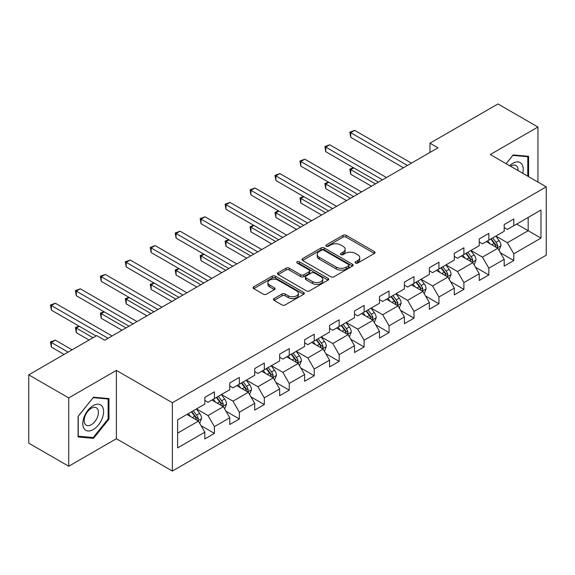 <?xml version="1.0" encoding="UTF-8"?>
<svg xmlns="http://www.w3.org/2000/svg" width="575" height="575" viewBox="0 0 575 575"><rect width="100%" height="100%" fill="white"/><g stroke="black" fill="none" stroke-linecap="round" stroke-linejoin="round"><path stroke-width="0.86" d="M355.508 263.062A1.553 0.898 0 0 0 357.707 263.062L374.39 253.431A2.221 1.279 0 0 0 375.037 252.526A2.221 1.279 0 0 0 374.39 251.62L346.128 235.304A2.221 1.279 0 0 0 342.995 235.304L326.312 244.936A1.553 0.898 0 0 0 325.86 245.568A1.553 0.898 0 0 0 326.312 246.201A1.553 0.898 0 0 0 328.512 246.201L330.668 244.957A7.101 4.104 0 0 1 340.716 244.957L343.074 246.316A7.101 4.104 0 0 1 345.151 249.219A7.101 4.104 0 0 1 343.074 252.116L340.91 253.359A1.553 0.898 0 0 0 340.457 253.999A1.553 0.898 0 0 0 340.91 254.632A1.553 0.898 0 0 0 343.11 254.632L345.266 253.388A7.101 4.104 0 0 1 355.314 253.388L357.672 254.747A7.101 4.104 0 0 1 359.749 257.643A7.101 4.104 0 0 1 357.672 260.547L355.508 261.79A1.553 0.898 0 0 0 355.055 262.423A1.553 0.898 0 0 0 355.508 263.062L355.508 261.79M274.081 298.562A2.221 1.279 0 0 0 273.434 299.467A2.221 1.279 0 0 0 274.081 300.373L282.009 304.951A2.221 1.279 0 0 0 285.15 304.951L303.672 294.256A2.221 1.279 0 0 0 304.319 293.351A2.221 1.279 0 0 0 303.672 292.445L275.418 276.129A2.221 1.279 0 0 0 272.277 276.129L253.755 286.824A2.221 1.279 0 0 0 253.101 287.73A2.221 1.279 0 0 0 253.755 288.636L263.328 294.17A2.221 1.279 0 0 0 266.469 294.17L274.397 289.592A2.221 1.279 0 0 0 275.044 288.686A2.221 1.279 0 0 0 274.397 287.78L269.646 285.035A5.937 3.428 0 0 1 267.907 282.613A5.937 3.428 0 0 1 271.572 279.443A5.937 3.428 0 0 1 278.048 280.19L296.65 290.928A5.937 3.428 0 0 1 298.389 293.351A5.937 3.428 0 0 1 294.723 296.52A5.937 3.428 0 0 1 288.248 295.773L285.15 293.983A2.221 1.279 0 0 0 282.009 293.983L274.081 298.562L274.081 300.373M116.387 370.408L68.727 397.922L28.75 374.842L28.75 443.167L68.727 466.246L116.387 438.732L172.356 471.047L172.356 402.723L116.387 370.408L116.387 438.732M537.934 182.059L537.934 127.032L490.281 154.546L546.25 186.861L172.356 402.723M537.934 127.032L497.957 103.953L429.985 143.189L429.985 152.425M28.75 374.842L96.715 335.606L104.715 340.22L437.985 147.804L429.985 143.189M330.826 276.769A2.221 1.279 0 0 0 333.967 276.769L352.489 266.074A2.221 1.279 0 0 0 353.136 265.168A2.221 1.279 0 0 0 352.489 264.263L324.235 247.947A2.221 1.279 0 0 0 321.094 247.947L302.572 258.642A2.221 1.279 0 0 0 301.925 259.548A2.221 1.279 0 0 0 302.572 260.453L330.826 276.769M297.778 263.393A1.553 0.898 0 0 1 299.352 263.616L299.352 261.769L328.081 278.35A2.221 1.279 0 0 1 328.728 279.256A2.221 1.279 0 0 1 328.081 280.162L309.558 290.857A2.221 1.279 0 0 1 306.418 290.857L278.163 274.548L278.163 272.737A2.221 1.279 0 0 0 277.509 273.643A2.221 1.279 0 0 0 278.163 274.548M278.163 272.737L286.091 268.158A2.221 1.279 0 0 1 289.232 268.158L300.689 274.771A2.221 1.279 0 0 0 303.83 274.771L309.084 271.738A2.221 1.279 0 0 0 309.738 270.832A2.221 1.279 0 0 0 309.084 269.927L297.16 263.034A1.553 0.898 0 0 1 296.7 262.401A1.553 0.898 0 0 1 297.663 261.575A1.553 0.898 0 0 1 299.352 261.769M172.356 471.047L546.25 255.185L546.25 186.861M201.063 425.673L214.417 433.378L214.417 426.643L229.77 417.773L229.77 424.515L239.365 418.974L239.365 412.239L254.718 403.37L254.718 410.112L264.313 404.57L264.313 397.835L279.666 388.966L279.666 395.708L289.261 390.173L289.261 383.432L304.613 374.569L304.613 381.304L314.209 375.77L314.209 369.028L329.561 360.166L329.561 366.9L339.157 361.366L339.157 354.624L354.509 345.762L354.509 352.497L364.104 346.962L364.104 340.22L379.457 331.358L379.457 338.1L389.052 332.558L389.052 325.817L404.405 316.954L404.405 323.696L414 318.155L414 311.413L429.345 302.551L429.345 309.293L438.941 303.751L438.941 297.009L454.293 288.147L454.293 294.889L463.888 289.347L463.888 282.605L479.241 273.743L479.241 280.485L488.836 274.943L488.836 268.202L504.189 259.339L504.189 266.081L513.784 260.54L513.784 253.798L540.974 238.107L540.974 210.033L528.181 217.422L528.181 230.719L540.974 238.107M214.417 433.378L204.822 438.919L204.822 432.177L177.632 447.875L177.632 419.808L204.822 404.11L204.822 397.368L214.417 391.834L214.417 398.568L229.77 389.706L229.77 382.964L239.365 377.43L239.365 384.165L254.718 375.302L254.718 368.568L264.313 363.026L264.313 369.768L279.666 360.899L279.666 354.164L289.261 348.623L289.261 355.364L304.613 346.495L304.613 339.76L314.209 334.219L314.209 340.961L329.561 332.091L329.561 325.357L339.157 319.815L339.157 326.557L354.509 317.695L354.509 310.953L364.104 305.411L364.104 312.153L379.457 303.291L379.457 296.549L389.052 291.007L389.052 297.749L404.405 288.887L404.405 282.145L414 276.604L414 283.346L429.345 274.483L429.345 267.742L438.941 262.2L438.941 268.942L454.293 260.08L454.293 253.338L463.888 247.796L463.888 254.538L479.241 245.676L479.241 238.934L488.836 233.393L488.836 240.134L504.189 231.272L504.189 224.53L513.784 218.989L513.784 225.731L540.974 210.033M211.859 400.049L223.373 406.698L208.021 415.56L196.506 408.911M204.822 400.416L208.021 402.263L214.417 398.568M208.021 415.56L214.417 426.643M223.373 406.698L229.77 417.773M236.807 385.645L248.321 392.294L232.968 401.156L221.454 394.507M229.77 386.012L232.968 387.859L239.365 384.165M232.968 401.156L239.365 412.239M248.321 392.294L254.718 403.37M261.754 371.242L273.269 377.89L257.916 386.752L246.402 380.104M254.718 371.608L257.916 373.455L264.313 369.768M257.916 386.752L264.313 397.835M273.269 377.89L279.666 388.966M286.702 356.838L298.217 363.486L282.864 372.348L271.35 365.7M279.666 357.212L282.864 359.052L289.261 355.364M282.864 372.348L289.261 383.432M298.217 363.486L304.613 374.569M311.65 342.434L323.164 349.082L307.812 357.945L296.298 351.296M304.613 342.808L307.812 344.655L314.209 340.961M307.812 357.945L314.209 369.028M323.164 349.082L329.561 360.166M336.598 328.03L348.112 334.679L332.76 343.541L321.245 336.893M329.561 328.404L332.76 330.251L339.157 326.557M332.76 343.541L339.157 354.624M348.112 334.679L354.509 345.762M361.546 313.627L373.06 320.275L357.707 329.137L346.193 322.496M354.509 314L357.707 315.848L364.104 312.153M357.707 329.137L364.104 340.22M373.06 320.275L379.457 331.358M386.493 299.223L398.008 305.871L382.655 314.741L371.141 308.092M379.457 299.597L382.655 301.444L389.052 297.749M382.655 314.741L389.052 325.817M398.008 305.871L404.405 316.954M411.434 284.819L422.948 291.467L407.603 300.337L396.089 293.688M404.405 285.193L407.603 287.04L414 283.346M407.603 300.337L414 311.413M422.948 291.467L429.345 302.551M436.382 270.423L447.896 277.064L432.544 285.933L421.029 279.285M429.345 270.789L432.544 272.636L438.941 268.942M432.544 285.933L438.941 297.009M447.896 277.064L454.293 288.147M461.33 256.019L472.844 262.667L457.492 271.529L445.977 264.881M454.293 256.385L457.492 258.232L463.888 254.538M457.492 271.529L463.888 282.605M472.844 262.667L479.241 273.743M486.277 241.615L497.792 248.263L482.439 257.126L470.925 250.477M479.241 241.982L482.439 243.829L488.836 240.134M482.439 257.126L488.836 268.202M497.792 248.263L504.189 259.339M516.666 224.07L528.181 230.719L507.387 242.722L495.873 236.073M504.189 227.578L507.387 229.425L513.784 225.731M507.387 242.722L513.784 253.798M68.727 397.922L68.727 466.246M177.632 433.104L198.425 421.101L186.911 414.453M198.425 421.101L204.822 432.177M500.43 252.827L513.784 260.54M475.489 267.231L488.836 274.943M450.541 281.635L463.888 289.347M425.593 296.039L438.941 303.751M400.646 310.442L414 318.155M375.698 324.846L389.052 332.558M350.75 339.25L364.104 346.962M325.802 353.654L339.157 361.366M300.854 368.058L314.209 375.77M275.907 382.461L289.261 390.173M250.959 396.865L264.313 404.57M226.011 411.269L239.365 418.974M528.576 176.662L528.576 156.307L513.144 154.927L506.108 163.688M78.085 436.971L93.517 438.351L108.948 419.153L108.948 398.576L93.517 397.203L78.085 416.401L78.085 436.971M108.15 418.693L108.948 419.153M91.885 437.41L93.517 438.351M356.133 263.278L357.672 262.394A7.101 4.104 0 0 0 359.749 259.49L359.749 257.643M345.151 249.219L345.151 251.059A7.101 4.104 0 0 1 343.074 253.963L341.536 254.847M374.354 253.446L346.128 237.152A2.221 1.279 0 0 0 342.995 237.152L326.938 246.423M352.489 264.263L352.489 266.074L324.235 249.794A2.221 1.279 0 0 0 321.094 249.794L302.601 260.468M348.565 265.801A1.553 0.898 0 0 0 349.018 265.168A1.553 0.898 0 0 0 348.565 264.529L323.761 250.211A1.553 0.898 0 0 0 321.569 250.211L319.29 251.527A7.101 4.104 0 0 0 317.206 254.43A7.101 4.104 0 0 0 319.29 257.327L336.246 267.116A7.101 4.104 0 0 0 346.287 267.116L348.565 265.801L348.565 267.648A1.553 0.898 0 0 0 349.018 267.016L349.018 265.168M317.206 254.43L317.206 256.27A7.101 4.104 0 0 0 319.29 259.174L319.29 257.327M348.565 267.648L346.287 268.963A7.101 4.104 0 0 1 336.246 268.963L319.29 259.174M278.192 274.562L286.091 270.006L286.091 268.158M309.738 270.832L309.738 272.679A2.221 1.279 0 0 1 309.084 273.585L303.83 276.618A2.221 1.279 0 0 1 300.689 276.618L289.232 270.006A2.221 1.279 0 0 0 286.091 270.006M299.352 263.616L328.052 280.183M312.577 281.635A5.937 3.428 0 0 0 319.053 282.382A5.937 3.428 0 0 0 322.719 279.213A5.937 3.428 0 0 0 320.979 276.791L314.424 273.003A2.221 1.279 0 0 0 311.283 273.003L306.022 276.043A2.221 1.279 0 0 0 305.375 276.949A2.221 1.279 0 0 0 306.022 277.854L312.577 281.635L312.577 283.482A5.937 3.428 0 0 0 319.053 284.23A5.937 3.428 0 0 0 322.719 281.06L322.719 279.213M305.375 276.949L305.375 278.796A2.221 1.279 0 0 0 306.022 279.702L306.022 277.854M312.577 283.482L306.022 279.702M298.389 293.351L298.389 295.198A5.937 3.428 0 0 1 294.723 298.368A5.937 3.428 0 0 1 288.248 297.62L285.15 295.83A2.221 1.279 0 0 0 282.009 295.83L274.11 300.394M267.907 282.613L267.907 284.46A5.937 3.428 0 0 0 269.646 286.882L269.646 285.035M274.368 289.606L269.646 286.882M303.643 294.278L275.418 277.977A2.221 1.279 0 0 0 272.277 277.977L253.783 288.657M499.057 250.448L500.962 245.654A5.994 3.457 -120 0 0 499.05 240.551L495.743 236.145M489.993 243.757L487.751 240.767M353.754 167.871L350.714 169.625L350.714 174.239L371.457 186.214M496.865 247.724L497.727 245.913A5.994 3.457 -120 0 0 496.009 242.305L492.71 237.899M491.208 238.769L494.867 243.656A3.055 1.761 60 0 1 495.42 244.583L497.727 245.913M490.791 239.006L494.09 243.412A5.994 3.457 60 0 1 495.808 247.02M350.714 174.239L349.837 169.115L375.453 183.907M349.837 169.115L353.402 167.67M407.438 165.442L350.714 132.696L354.717 130.381L411.434 163.135M403.442 167.749L350.714 137.31L350.714 132.696L349.837 132.185L354.717 130.381M350.714 137.31L349.837 132.185M526.786 156.148L527.778 156.716L527.778 176.194M506.137 163.702L512.828 155.387L527.778 156.716M522.725 173.276A14.698 8.488 120 0 0 520.174 162.588A14.698 8.488 120 0 0 509.644 165.729M518.039 170.574A10.062 5.808 120 0 0 515.969 165.514A10.062 5.808 120 0 0 510.543 166.247M93.2 429.597A14.698 8.488 120 0 0 103.593 411.592A14.698 8.488 120 0 0 93.2 405.591A14.698 8.488 120 0 0 82.8 423.595A14.698 8.488 120 0 0 93.2 429.597M91.303 424.717A10.062 5.808 120 0 0 97.879 415.847A10.062 5.808 120 0 0 96.334 407.783A10.062 5.808 120 0 0 91.303 408.279A10.062 5.808 120 0 0 84.733 417.148A10.062 5.808 120 0 0 86.272 425.213A10.062 5.808 120 0 0 91.303 424.717M78.243 416.257L93.2 397.656L108.15 398.993L108.15 418.923L93.2 437.525L78.243 436.195L78.214 416.235M107.158 398.418L108.15 398.993M474.109 264.852L476.014 260.058A5.994 3.457 -120 0 0 474.102 254.955L470.803 250.549M465.046 258.161L462.803 255.163M328.807 182.275L325.766 184.029L325.766 188.643L346.509 200.618M471.917 262.128L472.779 260.317A5.994 3.457 -120 0 0 471.062 256.709L467.762 252.303M466.26 253.173L469.919 258.06A3.055 1.761 60 0 1 470.479 258.987L472.779 260.317M465.843 253.41L469.143 257.816A5.994 3.457 60 0 1 470.86 261.424M325.766 188.643L324.889 183.518L350.506 198.31M324.889 183.518L328.454 182.067M449.161 279.256L451.066 274.462A5.994 3.457 -120 0 0 449.154 269.359L445.855 264.953M440.098 272.564L437.855 269.567M303.859 196.679L300.818 198.432L300.818 203.047L321.562 215.021M446.969 276.532L447.832 274.721A5.994 3.457 -120 0 0 446.114 271.113L442.815 266.707M441.312 267.576L444.971 272.464A3.055 1.761 60 0 1 445.532 273.391L447.832 274.721M440.896 267.813L444.195 272.219A5.994 3.457 60 0 1 445.912 275.827M300.818 203.047L299.942 197.922L325.558 212.714M299.942 197.922L303.507 196.47M382.49 179.846L325.766 147.092L329.77 144.785L386.493 177.538M378.494 182.153L325.766 151.714L325.766 147.092L324.889 146.589L329.77 144.785M325.766 151.714L324.889 146.589M357.542 194.249L300.818 161.496L304.822 159.189L361.546 191.942M353.546 196.557L300.818 166.118L300.818 161.496L299.942 160.993L304.822 159.189M300.818 166.118L299.942 160.993M424.213 293.66L426.118 288.866A5.994 3.457 -120 0 0 424.206 283.762L420.907 279.357M415.15 286.968L412.908 283.971M278.911 211.083L275.871 212.836L275.871 217.451L296.614 229.425M422.021 290.936L422.884 289.124A5.994 3.457 -120 0 0 421.166 285.516L417.867 281.11M416.365 281.98L420.023 286.868A3.055 1.761 60 0 1 420.584 287.795L422.884 289.124M415.948 282.217L419.247 286.623A5.994 3.457 60 0 1 420.965 290.231M275.871 217.451L274.994 212.326L300.61 227.118M274.994 212.326L278.559 210.874M399.266 308.063L401.17 303.269A5.994 3.457 -120 0 0 399.258 298.166L395.959 293.76M390.202 301.372L387.96 298.375M253.963 225.486L250.923 227.24L250.923 231.854L271.666 243.829M397.073 305.339L397.936 303.528A5.994 3.457 -120 0 0 396.218 299.92L392.919 295.514M391.417 296.384L395.075 301.271A3.055 1.761 60 0 1 395.636 302.198L397.936 303.528M391 296.621L394.299 301.027A5.994 3.457 60 0 1 396.017 304.635M250.923 231.854L250.046 226.73L275.662 241.522M250.046 226.73L253.611 225.278M374.318 322.467L376.223 317.673A5.994 3.457 -120 0 0 374.311 312.57L371.012 308.164M365.254 315.776L363.012 312.778M229.015 239.883L225.982 241.644L225.982 246.258L246.718 258.232M372.133 319.743L372.988 317.932A5.994 3.457 -120 0 0 371.27 314.324L367.971 309.918M366.469 310.787L370.135 315.675A3.055 1.761 60 0 1 370.688 316.602L372.988 317.932M366.052 311.025L369.351 315.431A5.994 3.457 60 0 1 371.069 319.039M225.982 246.258L225.098 241.133L250.714 255.925M225.098 241.133L228.663 239.682M332.594 208.653L275.871 175.9L279.874 173.593L336.598 206.346M328.598 210.96L275.871 180.521L275.871 175.9L274.994 175.397L279.874 173.593M275.871 180.521L274.994 175.397M307.647 223.057L250.923 190.303L254.926 187.996L311.65 220.743M303.65 225.364L250.923 194.925L250.923 190.303L250.046 189.8L254.926 187.996M250.923 194.925L250.046 189.8M282.699 237.461L225.982 204.707L229.978 202.4L286.702 235.146M278.702 239.768L225.982 209.322L225.982 204.707L225.098 204.204L229.978 202.4M225.982 209.322L225.098 204.204M349.37 336.871L351.275 332.077A5.994 3.457 -120 0 0 349.363 326.974L346.064 322.568M340.307 330.179L338.064 327.182M204.068 254.287L201.034 256.04L201.034 260.662L221.77 272.636M347.185 334.147L348.04 332.328A5.994 3.457 -120 0 0 346.322 328.728L343.023 324.322M341.521 325.191L345.187 330.079A3.055 1.761 60 0 1 345.74 331.006L348.04 332.328M341.104 325.428L344.403 329.834A5.994 3.457 60 0 1 346.121 333.442M201.034 260.662L200.15 255.537L225.774 270.329M200.15 255.537L203.715 254.085M257.758 251.857L201.034 219.111L205.031 216.804L261.754 249.55M253.755 254.172L201.034 223.725L201.034 219.111L200.15 218.601L205.031 216.804M201.034 223.725L200.15 218.601M324.422 351.275L326.327 346.481A5.994 3.457 -120 0 0 324.415 341.377L321.116 336.972M315.359 344.576L313.116 341.586M179.12 268.69L176.087 270.444L176.087 275.066L196.822 287.04M322.237 348.551L323.092 346.732A5.994 3.457 -120 0 0 321.375 343.131L318.076 338.725M316.573 339.588L320.239 344.482A3.055 1.761 60 0 1 320.793 345.41L323.092 346.732M316.157 339.832L319.456 344.238A5.994 3.457 60 0 1 321.173 347.846M176.087 275.066L175.202 269.941L200.826 284.733M175.202 269.941L178.775 268.489M232.81 266.261L176.087 233.515L180.083 231.208L236.807 263.954M228.807 268.575L176.087 238.129L176.087 233.515L175.202 233.004L180.083 231.208M176.087 238.129L175.202 233.004M299.482 365.678L301.379 360.884A5.994 3.457 -120 0 0 299.467 355.781L296.168 351.375M290.411 358.98L288.168 355.99M154.172 283.094L151.139 284.848L151.139 289.469L171.875 301.444M297.289 362.954L298.145 361.136A5.994 3.457 -120 0 0 296.427 357.535L293.128 353.129M291.626 353.992L295.291 358.879A3.055 1.761 60 0 1 295.845 359.806L298.145 361.136M291.209 354.236L294.508 358.642A5.994 3.457 60 0 1 296.226 362.243M151.139 289.469L150.255 284.345L175.878 299.137M150.255 284.345L153.827 282.893M207.862 280.665L151.139 247.918L155.135 245.611L211.859 278.357M203.859 282.979L151.139 252.533L151.139 247.918L150.255 247.408L155.135 245.611M151.139 252.533L150.255 247.408M274.534 380.075L276.431 375.288A5.994 3.457 -120 0 0 274.519 370.185L271.22 365.779M265.463 373.383L263.221 370.393M129.231 297.498L126.191 299.252L126.191 303.873L146.927 315.848M272.342 377.351L273.197 375.54A5.994 3.457 -120 0 0 271.479 371.939L268.18 367.533M266.678 368.395L270.343 373.283A3.055 1.761 60 0 1 270.897 374.21L273.197 375.54M266.261 368.64L269.56 373.046A5.994 3.457 60 0 1 271.278 376.647M126.191 303.873L125.307 298.748L150.93 313.533M125.307 298.748L128.879 297.297M182.915 295.068L126.191 262.322L130.187 260.015L186.911 292.761M178.911 297.376L126.191 266.937L126.191 262.322L125.307 261.812L130.187 260.015M126.191 266.937L125.307 261.812M249.586 394.479L251.483 389.692A5.994 3.457 -120 0 0 249.572 384.589L246.272 380.183M240.515 387.787L238.273 384.797M104.283 311.902L101.243 313.655L101.243 318.277L121.979 330.251M247.394 391.755L248.249 389.943A5.994 3.457 -120 0 0 246.531 386.342L243.232 381.937M241.73 382.799L245.396 387.687A3.055 1.761 60 0 1 245.949 388.614L248.249 389.943M241.313 383.043L244.612 387.449A5.994 3.457 60 0 1 246.33 391.05M101.243 318.277L100.359 313.152L125.983 327.937M100.359 313.152L103.931 311.7M157.967 309.472L101.243 276.726L105.239 274.419L161.963 307.165M153.963 311.779L101.243 281.34L101.243 276.726L100.359 276.216L105.239 274.419M101.243 281.34L100.359 276.216M224.638 408.882L226.536 404.096A5.994 3.457 -120 0 0 224.624 398.993L221.325 394.587M215.568 402.191L213.332 399.201M79.336 326.305L76.295 328.059L76.295 332.673L89.039 340.033M222.446 406.158L223.301 404.347A5.994 3.457 -120 0 0 221.583 400.746L218.284 396.34M216.782 397.203L220.448 402.09A3.055 1.761 60 0 1 221.001 403.018L223.301 404.347M216.365 397.447L219.664 401.853A5.994 3.457 60 0 1 221.382 405.454M76.295 332.673L75.411 327.556L93.035 337.726M75.411 327.556L78.983 326.104M133.019 323.876L76.295 291.13L80.292 288.822L137.015 321.569M129.023 326.183L76.295 295.744L76.295 291.13L75.411 290.619L80.292 288.822M76.295 295.744L75.411 290.619M199.69 423.286L201.588 418.499A5.994 3.457 -120 0 0 199.676 413.389L196.377 408.983M190.627 416.595L188.384 413.605M72.091 349.823L55.344 340.156L51.347 342.463L51.347 347.077L64.091 354.437M197.498 420.562L198.353 418.751A5.994 3.457 -120 0 0 196.643 415.15L193.337 410.744M191.834 411.607L195.5 416.494A3.055 1.761 60 0 1 196.053 417.421L198.353 418.751M191.417 411.851L194.724 416.257A5.994 3.457 60 0 1 196.434 419.858M51.347 347.077L50.471 341.952L68.087 352.13M50.471 341.952L55.344 340.156M108.071 338.28L51.347 305.533L55.344 303.226L112.067 335.973M96.075 335.973L51.347 310.148L51.347 305.533L50.471 305.023L55.344 303.226M51.347 310.148L50.471 305.023M357.672 262.394L357.672 260.547M340.91 254.632L340.91 253.359M343.074 253.963L343.074 252.116M326.312 246.201L326.312 244.936M342.995 237.152L342.995 235.304M346.128 237.152L346.128 235.304M374.39 253.431L374.39 251.62M302.572 260.453L302.572 258.642M321.094 249.794L321.094 247.947M324.235 249.794L324.235 247.947M336.246 268.963L336.246 267.116M346.287 268.963L346.287 267.116M289.232 270.006L289.232 268.158M300.689 276.618L300.689 274.771M303.83 276.618L303.83 274.771M309.084 273.585L309.084 271.738M328.081 280.162L328.081 278.35M282.009 295.83L282.009 293.983M285.15 295.83L285.15 293.983M288.248 297.62L288.248 295.773M274.397 289.592L274.397 287.78M253.755 288.636L253.755 286.824M272.277 277.977L272.277 276.129M275.418 277.977L275.418 276.129M303.672 294.256L303.672 292.445M497.202 247.918L500.918 245.769M496.009 242.305L499.05 240.551M491.747 244.77L494.09 243.412M472.255 262.322L475.971 260.173M471.062 256.709L474.102 254.955M466.799 259.174L469.143 257.816M447.307 276.726L451.023 274.577M446.114 271.113L449.154 269.359M441.852 273.578L444.195 272.219M422.359 291.13L426.075 288.981M421.166 285.516L424.206 283.762M416.904 287.982L419.247 286.623M397.411 305.533L401.134 303.384M396.218 299.92L399.258 298.166M391.956 302.378L394.299 301.027M372.463 319.937L376.187 317.788M371.27 314.324L374.311 312.57M367.008 316.782L369.351 315.431M347.516 334.341L351.239 332.192M346.322 328.728L349.363 326.974M342.06 331.186L344.403 329.834M322.568 348.745L326.291 346.596M321.375 343.131L324.415 341.377M317.113 345.589L319.456 344.238M297.62 363.148L301.343 360.999M296.427 357.535L299.467 355.781M292.165 359.993L294.508 358.642M272.672 377.545L276.395 375.403M271.479 371.939L274.519 370.185M267.217 374.397L269.56 373.046M247.732 391.949L251.447 389.807M246.531 386.342L249.572 384.589M242.269 388.801L244.612 387.449M222.784 406.353L226.5 404.211M221.583 400.746L224.624 398.993M217.321 403.204L219.664 401.853M197.836 420.756L201.552 418.614M196.643 415.15L199.676 413.389M192.373 417.608L194.724 416.257"/></g></svg>
